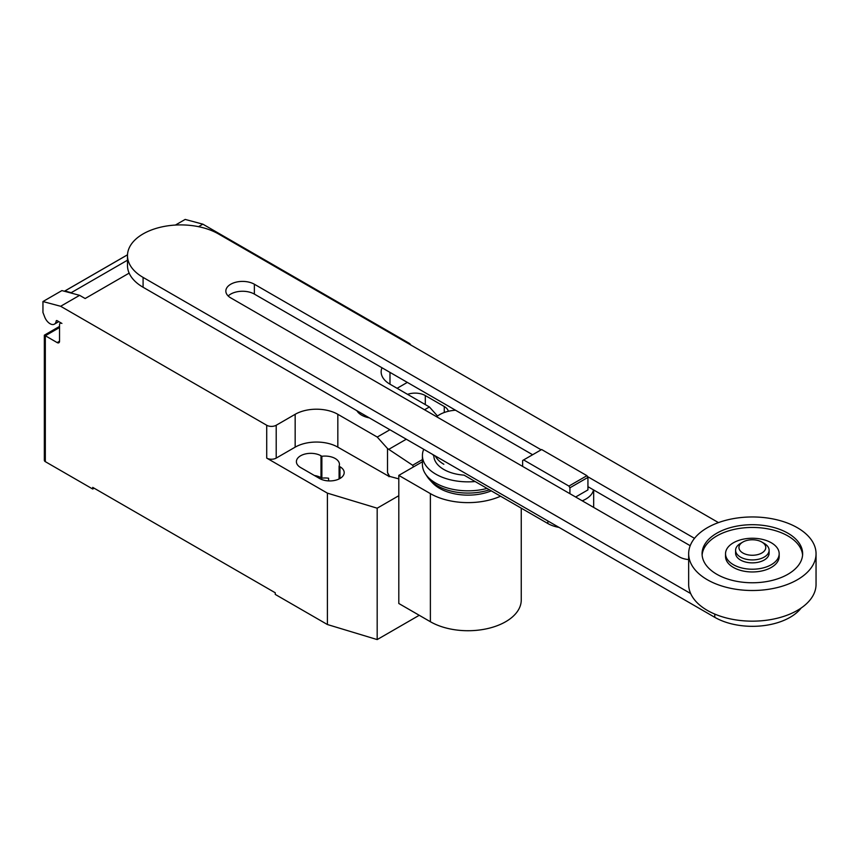 <?xml version="1.0" encoding="UTF-8"?>
<svg xmlns="http://www.w3.org/2000/svg" width="859" height="859" viewBox="0 0 859 859"><rect width="100%" height="100%" fill="white"/><g stroke="black" fill="none" stroke-linecap="round" stroke-linejoin="round"><path stroke-width="1.29" d="M575.637 497.007L587.932 489.909L587.932 477.4L586.944 475.682L541.642 449.536L523.625 459.93L568.926 486.087L586.944 475.682M568.926 486.087L569.914 487.805L587.932 477.4M569.914 487.805L569.914 493.7M522.637 466.405L522.637 460.51L523.625 459.93M436.576 416.722A26.822 15.483 180 0 1 455.528 410.226M593.494 489.877A26.822 15.483 180 0 1 582.241 500.818M432.882 454.572A26.822 15.483 0 0 0 433.838 456.086A34.188 19.746 0 0 0 443.845 469.486A34.188 19.746 0 0 0 464.053 475.134L547.881 523.539A26.822 15.483 0 0 0 559.026 527.394M541.159 449.805L254.371 284.232A16.708 9.653 0 0 0 236.161 282.139A16.708 9.653 0 0 0 225.842 291.051A16.708 9.653 0 0 0 230.738 297.88L679.319 556.868A16.708 9.653 0 0 0 688.66 559.585M694.512 538.346L587.416 476.52M228.183 295.979A16.708 9.653 180 0 1 254.371 294.089L532.623 454.733M587.932 486.666L690.196 545.712M690.668 593.548L143.088 277.403A53.269 30.752 180 0 1 127.486 255.66A53.269 30.752 180 0 1 160.365 227.248A53.269 30.752 180 0 1 218.422 233.916L718.457 522.605M127.486 255.66L127.486 265.517A53.269 30.752 0 0 0 143.088 287.26L714.774 617.32A53.269 30.752 0 0 0 801.136 608.043M764.209 543.414L761.836 542.04L764.209 543.414A16.761 9.674 180 0 1 769.116 550.254L769.116 553.185A16.761 9.674 180 0 1 758.765 562.13A16.761 9.674 180 0 1 740.501 560.036A16.761 9.674 180 0 1 735.594 553.185L735.594 550.254A16.761 9.674 180 0 1 740.501 543.414L742.874 542.04A13.411 7.742 180 0 1 761.836 542.04L761.836 542.04A13.411 7.742 180 0 1 761.836 552.992A13.411 7.742 180 0 1 742.874 552.992A13.411 7.742 180 0 1 742.874 542.04M769.116 550.254A16.761 9.674 180 0 1 758.765 559.188A16.761 9.674 180 0 1 740.501 557.094A16.761 9.674 180 0 1 735.594 550.254M816.05 553.733L816.05 584.388A63.695 36.776 180 0 1 776.729 618.362A63.695 36.776 180 0 1 707.322 610.395A63.695 36.776 180 0 1 688.66 584.388L688.66 553.733A63.695 36.776 180 0 1 727.981 519.759A63.695 36.776 180 0 1 797.399 527.737A63.695 36.776 180 0 1 816.05 553.733A63.695 36.776 180 0 1 776.729 587.706A63.695 36.776 180 0 1 707.322 579.739A63.695 36.776 180 0 1 688.66 553.733M802.585 555.107A50.284 29.034 0 0 0 770.502 529.402A50.284 29.034 0 0 0 716.803 535.941A50.284 29.034 0 0 0 702.125 555.107M716.803 533.214A50.284 29.034 180 0 1 771.597 526.911A50.284 29.034 180 0 1 802.639 553.733A50.284 29.034 180 0 1 787.918 574.263A50.284 29.034 180 0 1 733.114 580.555A50.284 29.034 180 0 1 702.071 553.733A50.284 29.034 180 0 1 716.803 533.214M725.533 553.733L725.533 556.471A26.822 15.483 0 0 0 742.09 570.784A26.822 15.483 0 0 0 771.318 567.423A26.822 15.483 0 0 0 779.177 556.471L779.177 553.733A26.822 15.483 0 0 0 762.62 539.431A26.822 15.483 0 0 0 733.393 542.791A26.822 15.483 0 0 0 725.533 553.733A26.822 15.483 0 0 0 742.09 568.046A26.822 15.483 0 0 0 771.318 564.685A26.822 15.483 0 0 0 779.177 553.733M443.147 460.499A32.814 18.952 0 0 0 444.812 461.541M435.245 455.936A34.188 19.746 0 0 0 443.845 464.268M423.734 449.289A45.591 26.318 0 0 0 422.424 455.528A45.591 26.318 0 0 0 435.781 474.147A45.591 26.318 0 0 0 475.124 481.534M422.424 455.528L422.424 464.515A45.591 26.318 0 0 0 425.388 473.835A45.591 26.318 0 0 0 435.781 483.123A45.591 26.318 0 0 0 487.064 488.427M425.388 473.835L427.374 476.874A43.465 25.094 0 0 0 429.693 479.805A43.465 25.094 0 0 0 437.285 485.722A43.465 25.094 0 0 0 489.458 489.813M429.693 479.805L432.507 482.855A40.266 23.247 0 0 0 439.55 488.331A40.266 23.247 0 0 0 491.294 490.865M500.561 496.212A53.226 30.731 180 0 1 430.38 493.624L398.801 475.392L422.424 461.755M398.801 475.392L398.801 603.49L430.38 621.723A53.226 30.731 0 0 0 488.384 628.391A53.226 30.731 0 0 0 521.252 600.001L521.252 508.163M59.539 327.537L45.323 335.751L44.335 335.182L44.335 460.295A3.35 1.933 0 0 0 45.323 461.659L45.323 335.751L57.177 342.601A3.35 1.933 -120 0 0 58.852 342.762A3.35 1.933 -120 0 0 59.539 341.227L59.539 324.809A3.35 1.933 60 0 1 60.237 323.274A3.35 1.933 60 0 1 61.912 323.435L57.113 320.665A1.342 0.773 -120 0 0 56.436 320.6A1.342 0.773 -120 0 0 56.168 321.073A8.719 5.036 60 0 1 54.418 324.144A8.719 5.036 60 0 1 50.058 323.714A8.719 5.036 60 0 1 44.722 317.057L42.95 312.483L42.95 301.541L60.645 306.276L79.608 295.335L61.912 290.589L42.95 301.541M413.49 466.92L412.631 465.245L387.506 448.516L377.241 437.059L389.9 429.758M412.631 465.245L422.424 459.586M424.529 409.764L429.393 406.951L437.499 416.003M398.801 478.871L389.589 476.391L387.506 472.482L387.506 448.516M387.506 472.482L389.03 476.412L389.589 476.09M377.241 437.059L337.834 414.306L337.834 447.152L389.03 476.412M381.997 367.77A30.172 17.416 0 0 0 381.149 371.883A30.172 17.416 0 0 0 389.986 384.198L429.393 406.951M198.536 226.669L202.864 224.167L408.948 343.138A6.7 3.865 180 0 1 410.699 344.931M79.608 295.335L85.148 298.524L129.14 273.13M337.834 414.306A30.172 17.416 0 0 0 295.163 414.306L276.201 425.259A6.7 3.865 180 0 1 266.719 425.259L60.645 306.276M127.508 254.833L64.887 290.986L71.222 292.683L127.486 260.202M71.222 292.683A14.753 8.515 60 0 1 72.22 293.349M202.864 224.167L185.179 219.421L175.419 225.058M389.03 476.713L389.589 476.391M337.834 447.152A30.172 17.416 0 0 0 295.163 447.152L276.201 458.105A6.7 3.865 180 0 1 266.719 458.105L266.719 425.259M398.801 495.707L377.176 508.195L327.397 493.141L266.719 458.105M407.327 382.395L397.094 388.3M339.09 466.222A14.41 8.322 0 0 0 339.445 464.397A14.41 8.322 0 0 0 321.867 456.279L320.998 455.775A14.41 8.322 0 0 0 305.289 453.971A14.41 8.322 0 0 0 296.398 461.659A14.41 8.322 0 0 0 300.618 467.543L319.58 478.495A14.41 8.322 0 0 0 335.289 480.299A14.41 8.322 0 0 0 344.191 472.611A14.41 8.322 0 0 0 339.96 466.727L339.09 466.222L339.09 478.957M448.355 411.278A14.41 8.322 0 0 0 444.264 406.511L425.302 395.559A14.41 8.322 0 0 0 407.563 394.356M45.323 461.659L92.729 489.029L92.729 487.386L275.256 592.774L275.256 594.417L327.397 624.525L377.176 639.579L419.235 615.291M321.867 456.279L321.867 478.173A14.41 8.322 180 0 1 328.61 478.238L328.61 480.9M327.397 493.141L327.397 624.525M314.383 475.499A14.41 8.322 180 0 1 320.998 477.668L321.867 478.173M94.146 488.213L92.729 489.029M377.176 508.195L377.176 639.579M356.882 410.699A19.478 11.242 0 0 0 361.618 415.133A19.478 11.242 0 0 0 369.295 417.861M547.881 520.973L547.881 523.539M254.371 294.089L254.371 284.232M714.774 617.32L714.774 614.078M143.088 287.26L143.088 277.403M430.38 621.723L430.38 493.624M56.168 321.073L56.984 320.6M388.751 449.343L406.286 439.217M59.539 341.227L57.177 342.601M276.201 458.105L276.201 425.259M295.163 447.152L295.163 414.306M444.264 406.511L444.264 412.503M425.302 404.589L425.302 395.559M320.998 455.775L320.998 477.668M339.96 466.727L339.96 478.495M389.986 372.377L389.986 384.198M593.666 507.411L593.666 489.974M58.777 321.62L54.418 324.144M60.935 322.866L60.237 323.274M127.508 254.79L64.468 291.19M44.335 335.182L59.539 326.409"/></g></svg>
